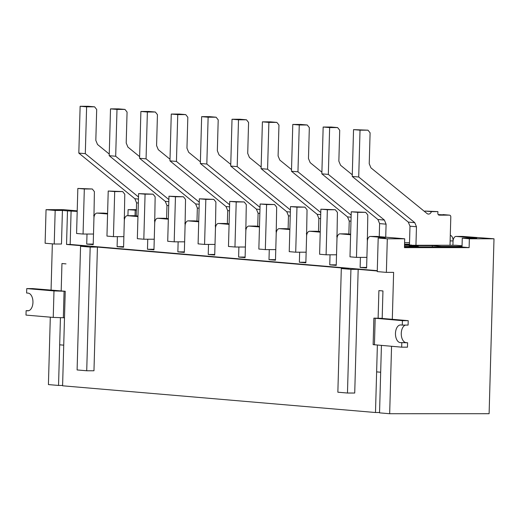 <?xml version="1.0" encoding="UTF-8"?>
<svg xmlns="http://www.w3.org/2000/svg" width="520" height="520" viewBox="0 0 520 520"><rect width="100%" height="100%" fill="white"/><g stroke="black" fill="none" stroke-linecap="round" stroke-linejoin="round"><path stroke-width="0.78" d="M26.741 288.594L32.539 288.587L61.184 290.927L61.952 263.536L66.001 263.887L61.952 263.536L61.184 290.927L65.234 291.272L53.983 290.914L26.741 288.594L26.618 293.007L28.139 293.137A8.847 5.07 -90 0 1 32.955 302.185A8.847 5.07 -90 0 1 27.891 310.817A8.847 5.07 -90 0 1 27.645 310.804L26.123 310.674L26 315.094L53.242 317.421L64.493 317.772L63.733 345.156L59.677 344.812L60.437 317.74L58.545 385.45L48.419 384.585L50.303 317.168M51.057 290.173L52.351 243.854M65.234 291.272L62.595 385.794L375.492 412.516L377.377 345.098L376.63 371.878L380.679 372.223L381.426 345.443L379.541 412.861L389.668 413.725L391.553 346.307M402.422 320.671L373.874 318.136L373.132 344.643L401.681 347.172L407.478 347.172L407.602 342.751L400.283 342.622A8.847 5.07 -90 0 1 395.466 333.574A8.847 5.07 -90 0 1 400.53 324.948A8.847 5.07 -90 0 1 400.777 324.954L402.298 325.084L402.422 320.671L408.219 320.664L380.978 318.344L382.187 318.331L382.947 290.947L378.898 290.602L378.131 317.986L378.898 290.602L382.947 290.947L382.181 318.442M392.308 319.306L393.621 272.376L386.373 272.376L377.254 271.596L378.196 238.03L385.444 238.03L380.38 237.594L380.367 238.03M347.471 393.029L350.928 269.353L341.309 268.528L337.857 392.21L347.471 393.029L354.725 393.029L358.176 269.347L377.273 270.978M86.723 370.767L90.181 247.084L80.561 246.266L77.103 369.947L86.723 370.767L93.971 370.767L97.428 247.084L348.556 268.528L341.309 268.528M77.201 211.4L67.483 210.88L66.541 244.446L87.809 246.266L80.561 246.266M67.483 210.88L62.42 210.444L61.477 244.017L54.23 244.017L45.117 243.237L46.052 209.671L63.453 209.664L77.214 210.841M124.254 218.491L124.677 218.491M62.602 385.45L58.545 385.45M462.436 236.431A5.304 3.042 90 0 1 462.585 236.425L456.06 236.425A5.304 3.042 -90 0 1 456.209 236.431L476.762 238.186L462.267 238.186L469.359 238.791L494 238.791L489.112 413.706L389.668 413.725M379.554 412.51L375.492 412.516M380.38 237.594L384 237.594L370.532 236.444A5.304 3.042 -90 0 0 370.39 236.438A5.304 3.042 -90 0 0 367.348 241.488L366.606 267.989L360.126 267.436L360.412 257.387M456.06 236.425A5.304 3.042 -90 0 0 453.024 241.469L452.913 245.264M366.626 267.436L360.126 267.436M350.603 234.741L340.158 233.85A5.304 3.042 -90 0 0 340.009 233.844A5.304 3.042 -90 0 0 336.973 238.894L336.232 265.395L329.752 264.843L330.031 254.794M336.245 264.843L329.752 264.843M320.229 232.147L309.777 231.257A5.304 3.042 -90 0 0 309.627 231.25A5.304 3.042 -90 0 0 306.592 236.301L305.851 262.802L299.37 262.249L299.65 252.2M305.87 262.249L299.37 262.249M289.848 229.554L279.403 228.664A5.304 3.042 -90 0 0 279.253 228.657A5.304 3.042 -90 0 0 276.211 233.701L275.476 260.208L268.996 259.656L269.276 249.607M275.49 259.656L268.996 259.656M259.467 226.961L249.022 226.07A5.304 3.042 -90 0 0 248.872 226.064A5.304 3.042 -90 0 0 245.837 231.108L245.096 257.615L238.615 257.062L238.894 247.013M245.108 257.056L238.615 257.062M229.093 224.367L218.641 223.477A5.304 3.042 -90 0 0 218.491 223.47A5.304 3.042 -90 0 0 215.456 228.514L214.714 255.021L208.234 254.469L208.514 244.419M214.734 254.462L208.234 254.469M198.712 221.774L188.266 220.883A5.304 3.042 -90 0 0 188.117 220.877A5.304 3.042 -90 0 0 185.081 225.921L184.34 252.428L177.859 251.875L178.139 241.826M184.353 251.869L177.859 251.875M168.331 219.18L157.885 218.29A5.304 3.042 -90 0 0 157.736 218.283A5.304 3.042 -90 0 0 154.7 223.327L153.959 249.834L147.478 249.275L147.758 239.233M153.972 249.275L147.478 249.275M137.956 216.587L127.504 215.696A5.304 3.042 -90 0 0 127.361 215.69A5.304 3.042 -90 0 0 124.319 220.733L123.578 247.24L117.098 246.681L117.384 236.639M123.598 246.681L117.098 246.681M107.575 213.993L97.13 213.103A5.304 3.042 -90 0 0 96.98 213.096A5.304 3.042 -90 0 0 93.945 218.14L93.203 244.647L86.723 244.088L87.002 234.046M93.216 244.088L86.723 244.088M450.294 235.372A5.304 3.042 90 0 1 453.07 240.78M462.585 236.425A5.304 3.042 90 0 1 462.728 236.431L494 238.791M107.595 213.434L103.649 213.096A5.304 3.042 90 0 0 103.506 213.089L96.98 213.096M137.969 216.028L134.03 215.69A5.304 3.042 90 0 0 133.881 215.683L127.361 215.69M168.35 218.621L164.411 218.29A5.304 3.042 90 0 0 164.262 218.283L157.736 218.283M198.725 221.214L194.786 220.883A5.304 3.042 90 0 0 194.636 220.877L188.117 220.877M229.106 223.808L225.167 223.477A5.304 3.042 90 0 0 225.017 223.47L218.491 223.47M259.486 226.401L255.547 226.07A5.304 3.042 90 0 0 255.398 226.064L248.872 226.064M289.861 228.995L285.922 228.664A5.304 3.042 90 0 0 285.772 228.657L279.253 228.657M320.242 231.595L316.303 231.257A5.304 3.042 90 0 0 316.154 231.25L309.627 231.25M350.623 234.189L346.678 233.85A5.304 3.042 90 0 0 346.528 233.844L340.009 233.844M376.76 236.444A5.304 3.042 90 0 1 376.909 236.438A5.304 3.042 90 0 1 377.059 236.444L404.703 238.803L387.309 238.803L386.373 272.376M367.14 238.55A5.304 3.042 90 0 1 367.393 240.792M336.765 235.957A5.304 3.042 90 0 1 337.019 238.199M306.384 233.363A5.304 3.042 90 0 1 306.637 235.606M276.003 230.769A5.304 3.042 90 0 1 276.257 233.012M245.629 228.176A5.304 3.042 90 0 1 245.882 230.419M215.248 225.583A5.304 3.042 90 0 1 215.501 227.825M184.873 222.989A5.304 3.042 90 0 1 185.127 225.232M154.492 220.395A5.304 3.042 90 0 1 154.745 222.638M124.111 217.796A5.304 3.042 90 0 1 124.365 220.044M93.737 215.202A5.304 3.042 90 0 1 93.99 217.451M404.521 245.271L455.962 245.264L462.059 245.785M469.359 238.791L469.112 247.624L404.456 247.637L404.703 238.803M469.112 247.624L462.02 247.019L462.267 238.186M461.734 246.889L461.747 246.415L441.454 246.422L432.341 245.642L409.143 245.642L418.256 246.422L404.488 246.428M462.026 246.889L457.165 247.065M404.476 246.903L457.171 246.889M409.526 242.671L404.593 242.671M404.553 244.198L409.487 244.198M378.196 238.03L387.309 238.803M136.376 210.262L128.102 209.658L136.39 209.651M46.052 209.671L55.172 210.451L62.42 210.444M128.102 209.658L127.933 215.69M441.435 247.072L441.454 246.422M418.243 247.072L418.256 246.422M432.296 247.072L432.341 245.642M350.928 269.353L358.176 269.347M71.103 210.88L70.168 244.446L377.279 270.673M70.168 244.446L66.541 244.446M90.181 247.084L97.428 247.084M135.194 210.262L135.037 215.781M55.172 210.451L54.23 244.017M26.123 310.674L28.788 310.674M401.681 347.172L401.804 342.751M373.874 318.136L382.187 318.331M407.602 342.751L406.081 342.622A8.847 5.07 90 0 1 401.271 334.36A8.847 5.07 90 0 1 405.431 325.084M402.298 325.084L408.096 325.084L408.219 320.664M366.906 257.387L356.466 257.387L349.986 256.834L351.247 211.783L365.697 212.336L367.803 214.981L367.315 242.723M356.466 257.387L357.728 212.336L351.247 211.783M357.728 212.336L365.697 212.336M404.547 244.458L411.457 245.271M404.528 245.011L411.463 245.011M358.716 176.995L352.235 176.442L408.285 222.099L414.765 222.658L358.716 176.995L360.022 130.175L367.998 130.175L370.097 132.821L369.232 163.742L370.935 167.843L426.985 213.499A3.536 2.899 94.9 0 0 428.356 214.071A3.536 2.899 94.9 0 0 431.385 211.614L437.912 211.614L437.86 213.382A1.768 1.45 94.9 0 0 439.263 215.15L449.41 215.144L438.224 214.591M449.41 215.144A1.768 1.45 94.9 0 1 450.808 216.911L450.015 245.264M415.948 245.271L416.468 226.753L409.988 226.2L409.468 244.842M352.235 176.442L353.541 129.623L367.998 130.175M360.022 130.175L353.541 129.623M431.385 211.614L424.905 211.061L437.912 211.614M424.691 211.633A3.536 2.899 94.9 0 0 424.905 211.061M416.468 226.753L414.765 222.658M408.285 222.099L409.988 226.2M336.525 254.794L326.092 254.794L319.611 254.241L320.866 209.19L335.322 209.742L337.422 212.388L336.934 240.13M326.092 254.794L327.346 209.742L320.866 209.19M327.346 209.742L335.322 209.742M385.723 237.185L386.087 224.159L379.606 223.607L379.243 236.633M386.087 224.159L384.384 220.064L377.904 219.505L321.854 173.849L323.161 127.03L331.136 127.03L337.616 127.582L339.716 130.227L338.851 161.148L340.561 165.25L352.281 174.798M384.384 220.064L328.334 174.401L321.854 173.849M328.334 174.401L329.641 127.582L323.161 127.03M329.641 127.582L337.616 127.582M377.904 219.505L379.606 223.607M306.15 252.2L295.711 252.2L289.231 251.648L290.492 206.596L304.941 207.142L307.041 209.794L306.56 237.536M295.711 252.2L296.972 207.149L290.492 206.596M296.972 207.149L304.941 207.142M350.981 221.162L349.232 221.013L348.868 234.039M351.091 217.217L347.522 216.911L291.473 171.256L292.786 124.436L300.755 124.436L307.236 124.989L309.335 127.634L308.477 158.555L310.18 162.656L321.9 172.205M351.15 215.144L297.954 171.808L291.473 171.256M297.954 171.808L299.267 124.989L292.786 124.436M299.267 124.989L307.236 124.989M347.522 216.911L349.232 221.013M275.769 249.607L265.33 249.607L258.85 249.054L260.111 204.003L274.567 204.549L276.666 207.201L276.178 234.942M265.33 249.607L266.591 204.555L260.111 204.003M266.591 204.555L274.567 204.549M320.606 218.569L318.851 218.419L318.487 231.439M320.717 214.624L317.148 214.318L261.099 168.662L262.405 121.843L270.381 121.843L276.861 122.395L278.961 125.041L278.096 155.961L279.799 160.062L291.519 169.611M320.775 212.55L267.579 169.214L261.099 168.662M267.579 169.214L268.886 122.395L262.405 121.843M268.886 122.395L276.861 122.395M317.148 214.318L318.851 218.419M245.388 247.013L234.956 247.013L228.475 246.461L229.73 201.403L244.186 201.955L246.285 204.607L245.797 232.349M234.956 247.013L236.21 201.962L229.73 201.403M236.21 201.962L244.186 201.955M290.225 215.975L288.47 215.826L288.113 228.846M290.336 212.03L286.767 211.725L230.718 166.069L232.024 119.249L240 119.242L246.48 119.802L248.58 122.447L247.715 153.368L249.425 157.469L261.144 167.018M290.394 209.957L237.198 166.621L230.718 166.069M237.198 166.621L238.505 119.802L232.024 119.249M238.505 119.802L246.48 119.802M286.767 211.725L288.47 215.826M215.014 244.419L204.575 244.419L198.094 243.867L199.355 198.809L213.805 199.362L215.904 202.014L215.423 229.756M204.575 244.419L205.836 199.368L199.355 198.809M205.836 199.368L213.805 199.362M259.851 213.382L258.096 213.233L257.731 226.252M259.961 209.436L256.386 209.131L200.343 163.475L201.65 116.656L209.619 116.649L216.099 117.208L218.205 119.853L217.341 150.774L219.044 154.876L230.763 164.424M260.013 207.363L206.823 164.028L200.343 163.475M206.823 164.028L208.13 117.208L201.65 116.656M208.13 117.208L216.099 117.208M256.386 209.131L258.096 213.233M184.633 241.826L174.194 241.826L167.713 241.274L168.974 196.216L183.43 196.768L185.53 199.42L185.042 227.162M174.194 241.826L175.455 196.768L168.974 196.216M175.455 196.768L183.43 196.768M229.469 210.789L227.714 210.639L227.35 223.659M229.58 206.843L226.011 206.537L169.962 160.881L171.269 114.062L179.244 114.056L185.725 114.608L187.824 117.26L186.959 148.18L188.662 152.282L200.389 161.831M229.639 204.769L176.442 161.434L169.962 160.881M176.442 161.434L177.749 114.615L171.269 114.062M177.749 114.615L185.725 114.608M226.011 206.537L227.714 210.639M154.258 239.233L143.819 239.233L137.339 238.68L138.593 193.622L153.049 194.175L155.149 196.827L154.667 224.569M143.819 239.233L145.073 194.175L138.593 193.622M145.073 194.175L153.049 194.175M199.089 208.195L197.34 208.046L196.976 221.065M199.199 204.25L195.631 203.944L139.581 158.288L140.894 111.469L148.863 111.462L155.344 112.015L157.443 114.666L156.578 145.587L158.288 149.689L170.008 159.237M199.258 202.176L146.062 158.841L139.581 158.288M146.062 158.841L147.375 112.021L140.894 111.469M147.375 112.021L155.344 112.015M195.631 203.944L197.34 208.046M123.877 236.639L113.438 236.639L106.958 236.087L108.219 191.029L122.668 191.581L124.774 194.233L124.287 221.969M113.438 236.639L114.699 191.581L108.219 191.029M114.699 191.581L122.668 191.581M168.714 205.602L166.959 205.452L166.595 218.472M168.825 201.656L165.256 201.35L109.206 155.695L110.513 108.869L118.482 108.869L124.969 109.421L127.069 112.073L126.204 142.994L127.907 147.095L139.626 156.644M168.883 199.583L115.687 156.247L109.206 155.695M115.687 156.247L116.994 109.427L110.513 108.869M116.994 109.427L124.969 109.421M165.256 201.35L166.959 205.452M93.496 234.046L83.064 234.046L76.583 233.493L77.838 188.435L92.294 188.988L94.393 191.639L93.906 219.375M83.064 234.046L84.318 188.988L77.838 188.435M84.318 188.988L92.294 188.988M138.333 203.008L136.578 202.858L136.214 215.878M138.444 199.062L134.875 198.757L78.826 153.101L80.132 106.275L88.108 106.275L94.588 106.828L96.688 109.48L95.823 140.4L97.533 144.501L109.252 154.05M138.502 196.989L85.306 153.654L78.826 153.101M85.306 153.654L86.612 106.834L80.132 106.275M86.612 106.834L94.588 106.828M134.875 198.757L136.578 202.858M453.057 240.916L450.138 240.916M456.209 236.431L462.728 236.431M97.13 213.103L103.649 213.096M127.504 215.696L134.03 215.69M157.885 218.29L164.411 218.29M188.266 220.883L194.786 220.883M218.641 223.477L225.167 223.477M249.022 226.07L255.547 226.07M279.403 228.664L285.922 228.664M309.777 231.257L316.303 231.257M340.158 233.85L346.678 233.85M370.532 236.444L377.059 236.444M64.077 291.272L63.336 317.772M53.242 317.421L53.983 290.914M27.645 310.804L28.139 310.804M375.18 318.344L374.439 344.844M400.283 342.622L406.081 342.622M376.909 236.438L370.39 236.438M449.507 215.15L443.027 214.597"/></g></svg>
